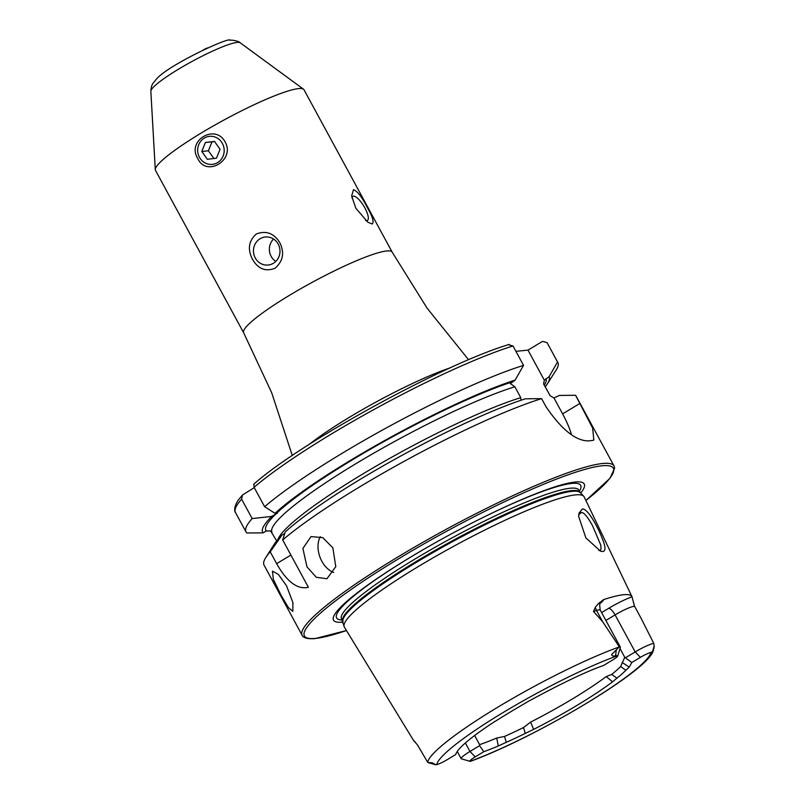 <?xml version="1.0" encoding="UTF-8"?>
<svg xmlns="http://www.w3.org/2000/svg" width="805" height="805" viewBox="0 0 805 805"><rect width="100%" height="100%" fill="white"/><g stroke="black" fill="none" stroke-linecap="round" stroke-linejoin="round"><path stroke-width="1.21" d="M225.189 142.052C235.412 160.034 206.352 177.553 197.789 158.555C186.337 140.674 215.408 123.185 225.189 142.052M578.644 516.347L578.986 513.218L582.257 509.092C588.415 507.693 601.556 533.906 604.575 545.297C605.461 549.151 604.847 551.234 602.734 551.526L600.641 551.244L585.869 537.911L578.644 516.347M598.86 550.509L599.252 550.489C600.862 550.892 601.355 549.05 600.731 544.975L592.561 525.796C587.509 516.538 583.726 512.121 581.22 512.544L578.735 514.858M281.207 595.519L288.301 607.463L292.799 611.367L292.919 602.613L286.5 585.758L278.329 574.367L272.452 571.158L273.358 579.389L281.207 595.519M306.977 566.841L316.305 577.286L326.951 578.745L335.786 566.639L332.847 547.803L322.745 537.649L311.022 536.593L302.891 548.436L306.977 566.841M320.289 536.623A22.53 15.758 -110.7 0 0 321.829 561.226A22.53 15.758 -110.7 0 0 333.662 572.516M243.653 332.767A84.495 11.612 151.5 0 1 300.768 288.703A84.495 11.612 151.5 0 1 386.782 250.949A84.495 11.612 151.5 0 1 392.166 252.126L304.008 89.768A84.495 11.612 151.5 0 0 303.495 89.194A84.495 11.612 151.5 0 0 298.625 88.59A84.495 11.612 151.5 0 0 214.965 125.006A84.495 11.612 151.5 0 0 155.295 169.664A84.495 11.612 151.5 0 0 155.496 170.408L243.653 332.767L271.667 392.689L292.285 455.489M365.561 220.459A14.088 4.327 58.9 0 0 367.432 220.479A14.088 4.327 58.9 0 0 364.886 207.952A14.088 4.327 58.9 0 0 352.902 196.36A14.088 4.327 58.9 0 0 352.026 198.261M367.07 207.086C372.645 216.656 374.335 222.291 372.131 223.981L367.825 222.21L355.82 208.203L351.644 195.967L353.496 189.658C357.48 191.258 362.009 197.064 367.07 207.086M255.245 257.932A14.088 13.262 -95.7 0 0 268.115 265.036A14.088 13.262 -95.7 0 0 278.208 244.106A14.088 13.262 -95.7 0 0 265.338 237.002A14.088 13.262 -95.7 0 0 255.245 257.932M273.559 239.045A14.088 13.262 -95.7 0 0 271.144 256.352A14.088 13.262 -95.7 0 0 275.783 261.414M279.888 242.828C284.678 252.83 283.048 261.313 274.978 268.276C265.489 271.899 258.002 268.91 252.508 259.321C247.397 249.359 248.644 240.916 256.282 233.993C266.163 230.3 274.032 233.249 279.888 242.828M413.669 740.328A24.11 3.311 -28.5 0 1 413.518 740.389L417.443 744.877L427.697 762.315L429.075 762.748C431.319 762.385 433.261 762.949 434.881 764.458L436.733 764.639A9.741 1.338 -28.5 0 0 447.208 759.668L455.771 754.506A99.991 13.735 151.5 0 1 493.797 722.176L501.676 717.315A99.015 13.605 151.5 0 1 520.04 706.257L528.352 701.356C561.548 683.334 586.624 671.36 603.599 665.443L612.404 660.14A9.741 1.338 151.5 0 0 617.717 656.015L620.353 647.431A16.221 2.224 151.5 0 0 620.343 647.079A16.221 2.224 151.5 0 0 619.337 646.848L602.593 621.621L593.516 611.518L595.428 607.081L598.558 603.468L603.498 599.644A130.853 17.972 151.5 0 1 623.573 594.734A130.853 17.972 151.5 0 1 631.965 596.656L584.168 496.906A136.437 18.746 151.5 0 0 583.695 496.222A136.437 18.746 151.5 0 0 575.414 494.894A136.437 18.746 151.5 0 0 438.715 554.615A136.437 18.746 151.5 0 0 344.057 626.34A136.437 18.746 151.5 0 0 344.369 627.105L413.629 740.6A129.716 17.821 151.5 0 0 415.159 741.828M470.673 761.248L470.07 761.319A121.565 16.704 151.5 0 0 584.541 704.466A121.565 16.704 151.5 0 0 650.893 652.382L653.006 651.607C643.95 673.765 531.411 739.191 470.673 761.248M617.717 656.015A9.741 1.338 151.5 0 0 617.556 655.693L615.553 655.612C613.652 656.457 612.323 656.125 611.589 654.606L619.287 646.938A128.317 17.63 151.5 0 0 497.782 707.192A128.317 17.63 151.5 0 0 427.727 762.335L435.908 764.75M599.252 550.489L600.047 550.268M580.677 493.063A142.656 19.592 151.5 0 0 575.152 482.034A142.656 19.592 151.5 0 0 469.969 524.065A142.656 19.592 151.5 0 0 429.337 546.122A142.656 19.592 151.5 0 0 342.608 622.134A142.656 19.592 151.5 0 0 343.041 622.094M474.648 735.488L479.629 744.665A95.765 13.152 151.5 0 0 496.745 738.014L504.564 736.434A95.765 13.152 151.5 0 0 523.502 727.549L530.616 722.115A95.765 13.152 151.5 0 0 606.215 676.572L611.709 674.419A95.765 13.152 151.5 0 0 620.615 666.53L624.771 657.323L620.011 648.548M541.604 398.636A177.442 24.371 151.5 0 0 282.686 539.954L285.171 532.045A162.982 22.389 151.5 0 1 525.313 398.817L541.604 398.636L546.021 406.767C561.548 429.498 575.666 440.878 588.375 440.909A177.442 24.371 -28.5 0 1 590.337 440.677A177.442 24.371 -28.5 0 1 592.148 440.536L593.838 440.063L592.621 428.049L575.575 395.265L559.284 395.436L553.981 397.992L550.117 395.688L543.576 383.925L544.331 380.222L549.111 376.7L557.513 361.998L547.33 343.111A177.442 24.371 151.5 0 0 546.977 342.588L542.5 341.38L527.989 350.125L515.914 351.322M270.228 551.838L281.931 535.144A162.982 22.389 151.5 0 0 274.435 543.959L265.821 557.503A177.442 24.371 151.5 0 1 270.228 551.838L276.648 563.671C286.993 581.914 297.568 589.803 308.406 587.308L282.686 539.954M265.821 557.503A177.442 24.371 151.5 0 0 264.05 565.12L302.137 635.286C302.217 635.548 303.193 639.442 314.997 638.607L346.452 630.526A175.752 24.14 151.5 0 1 315.62 638.395A175.752 24.14 151.5 0 1 400.005 557.935A175.752 24.14 151.5 0 1 602.13 465.783A175.752 24.14 151.5 0 1 585.879 500.489L610.029 478.25L614.638 468.057L614.024 465.944A177.442 24.371 151.5 0 0 602.714 463.479A177.442 24.371 151.5 0 0 422.092 542.761A177.442 24.371 151.5 0 0 302.137 635.286M614.024 465.944L575.927 395.788A177.442 24.371 151.5 0 0 575.575 395.265M504.564 736.434L506.265 742.331A99.015 13.605 151.5 0 0 525.283 733.405L523.502 727.549M470.442 761.319L470.07 761.319A9.741 1.338 151.5 0 1 475.212 756.881L483.775 751.719A99.991 13.735 151.5 0 0 498.285 745.973L506.265 742.331M634.189 605.229L632.036 596.807A24.11 3.311 -28.5 0 0 608.711 608.308A7.889 2.425 -121.1 0 1 615.08 614.909L635.185 651.929L640.418 657.353A9.741 1.338 -28.5 0 1 650.893 652.382M640.418 657.353L631.814 662.535L629.228 667.083L622.154 662.455M525.283 733.405L533.645 729.38A99.991 13.735 151.5 0 0 612.585 681.815L616.942 678.182A99.015 13.605 151.5 0 0 625.898 670.263L629.228 667.083M654.153 646.184L652.402 651.949C652.422 654.052 654.374 647.451 654.153 646.184L653.801 643.426L640.84 617.817M625.898 670.263L620.615 666.53M611.709 674.419L616.942 678.182M271.758 516.408L252.166 518.571A177.442 24.371 151.5 0 0 245.988 531.864A177.442 24.371 151.5 0 0 246.934 532.97L263.104 532.87A162.982 22.389 151.5 0 1 271.758 516.408L277.343 513.218L275.008 513.318L264.624 506.687L254.088 487.277L253.957 484.187M508.529 344.761L513.006 345.969L523.542 365.379L515.14 380.081L510.36 383.593L514.858 386.782L520.765 397.67L520.926 400.266M515.14 380.081A162.982 22.389 151.5 0 0 275.008 513.318M523.542 365.379A177.442 24.371 151.5 0 0 264.624 506.687M281.931 535.144L284.698 533.474M263.104 532.87L266.254 530.978L270.611 530.918L276.678 540.869M545.237 386.772A162.982 22.389 151.5 0 0 547.481 383.693A162.982 22.389 151.5 0 0 549.111 376.7M547.481 383.693L556.094 370.149A177.442 24.371 151.5 0 0 557.865 362.522A177.442 24.371 151.5 0 0 557.513 361.998M252.166 518.571L241.621 499.16L242.436 495.025L254.279 487.639M571.54 434.69A45.06 13.846 58.9 0 0 562.604 413.871L553.981 397.992M544.331 380.222L527.989 350.125M475.212 756.881L469.979 751.457L479.599 745.661L479.629 744.665M483.775 751.719L479.599 745.661M465.371 742.965L469.979 751.457A16.221 2.224 151.5 0 0 461.154 758.662A16.221 2.224 151.5 0 0 461.446 758.853L470.08 761.329M624.771 657.323L631.814 662.535M653.801 643.426A16.221 2.224 -28.5 0 0 635.185 651.929L625.515 657.755M202.92 139.034A14.088 13.262 -95.7 0 0 200.344 158.716A14.088 13.262 -95.7 0 0 218.93 161.684A14.088 13.262 -95.7 0 0 221.506 142.002A14.088 13.262 -95.7 0 0 202.92 139.034M201.803 151.451L207.348 159.299L216.465 158.203L220.047 149.267L214.502 141.418L205.376 142.515L201.803 151.451L208.404 150.797L211.987 141.851L205.376 142.515M214.593 141.549L211.987 141.851M208.404 150.797L213.868 158.515M203.343 49.87A6.873 1.177 -29.5 0 1 207.469 47.948M150.847 91.247C151.088 87.554 151.813 84.907 153 83.318L156.401 79.152C167.953 65.054 231.065 35.933 230.029 40.341C230.904 39.546 239.488 41.246 240.152 42.756A50.916 6.993 151.5 0 0 237.213 42.393A50.916 6.993 151.5 0 0 186.81 64.34A50.916 6.993 151.5 0 0 150.847 91.247L155.295 169.664M600.47 602.824C599.524 601.868 599.453 604.273 600.238 610.059A16.221 2.224 151.5 0 0 599.202 609.838A16.221 2.224 151.5 0 0 596.545 610.502L593.516 611.518M595.428 607.081A7.889 6.148 -108.6 0 0 596.545 610.502L602.593 621.621M579.419 491.12A138.883 19.079 151.5 0 0 571.832 483.423A138.883 19.079 151.5 0 0 469.697 524.206M578.805 489.983L578.875 490.114A135.029 18.545 151.5 0 0 570.272 488.233A135.029 18.545 151.5 0 0 432.828 548.567A135.029 18.545 151.5 0 0 341.541 618.965L344.057 626.34M578.875 490.114L580.174 492.499A135.029 18.545 151.5 0 0 571.57 490.627A135.029 18.545 151.5 0 0 434.126 550.952A135.029 18.545 151.5 0 0 342.85 621.359M580.174 492.499L580.274 492.65A135.139 18.565 151.5 0 0 572.073 491.332A135.139 18.565 151.5 0 0 436.672 550.479A135.139 18.565 151.5 0 0 342.91 621.53M617.556 655.693A121.565 16.704 151.5 0 0 503.085 712.556A121.565 16.704 151.5 0 0 436.733 764.639M511.96 382.003A159.279 21.876 151.5 0 0 276.729 513.147M513.006 345.969A177.442 24.371 151.5 0 0 254.088 487.277M550.117 395.688L549.926 395.416A154.771 21.262 151.5 0 0 549.493 394.812M520.765 397.67A154.771 21.262 151.5 0 0 374.265 467.192A154.771 21.262 151.5 0 0 277.967 539.34M514.858 386.782A154.771 21.262 151.5 0 0 358.356 462.211A154.771 21.262 151.5 0 0 271.989 532.226M543.858 384.025L544.019 384.528A154.771 21.262 151.5 0 0 543.576 383.925M544.351 385.152A159.279 21.876 151.5 0 0 545.931 378.622M275.954 513.882A159.279 21.876 151.5 0 0 266.254 530.978M241.621 499.16A177.442 24.371 151.5 0 0 235.452 512.453L245.988 531.864M429.608 545.971A138.883 19.079 151.5 0 0 342.095 619.971M450.086 367.905A102.014 14.017 151.5 0 0 309.2 444.4M579.992 403.396L562.604 413.871M276.648 563.671L290.897 555.078M616.318 649.947L615.553 655.612M599.997 603.609A24.11 3.311 151.5 0 0 603.498 599.644M608.711 608.308L601.607 612.585M641.424 618.884L634.773 606.628A16.221 2.224 -28.5 0 0 615.08 614.909L605.883 620.454M633.867 603.257A7.889 7.809 -14.8 0 0 634.732 606.567M634.119 604.978L634.773 606.628A16.221 2.224 -28.5 0 1 634.803 606.698M498.285 745.973L496.745 738.014M612.585 681.815L606.215 676.572M533.645 729.38L530.616 722.115M600.238 610.059L620.343 647.079M392.166 252.126L427.163 308.265L468.601 359.765M253.635 484.328C299.742 442.911 445.326 363.246 509.253 344.429M544.019 384.528L549.926 395.416M547.33 343.111L557.865 362.522M235.452 512.453C235.754 513.298 232.222 509.243 238.22 500.177L242.436 495.025M580.274 492.65L583.695 496.222M435.264 764.68L428.481 762.738M457.24 751.457L461.154 758.662M240.152 42.756L303.495 89.194"/></g></svg>
